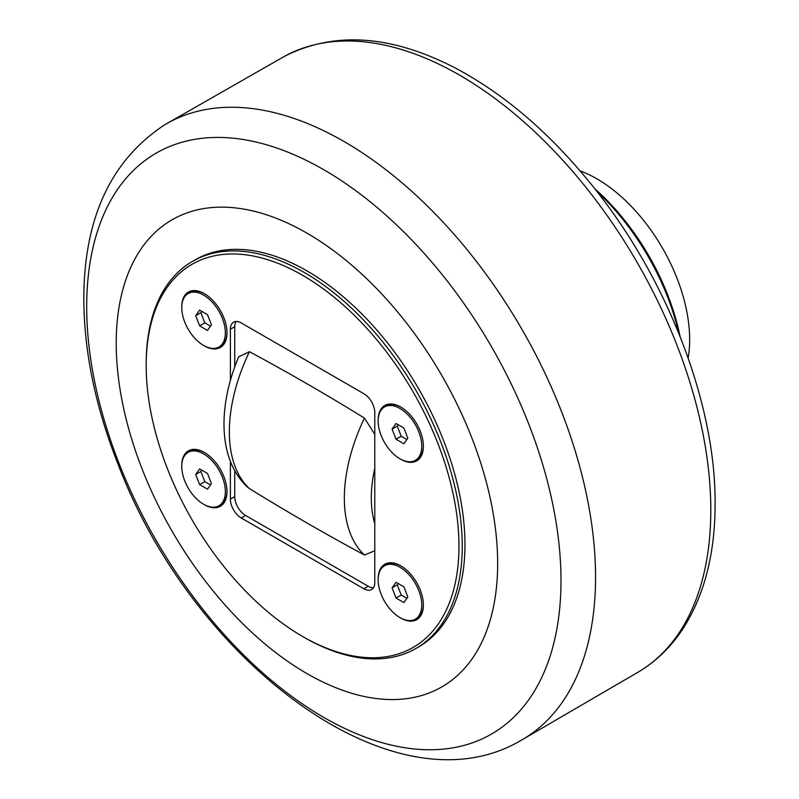 <?xml version="1.0" encoding="UTF-8"?>
<svg xmlns="http://www.w3.org/2000/svg" width="799" height="799" viewBox="0 0 799 799"><rect width="100%" height="100%" fill="white"/><g stroke="black" fill="none" stroke-linecap="round" stroke-linejoin="round"><path stroke-width="1.2" d="M199.63 484.633L195.695 474.496L199.63 468.903L207.49 473.447L211.425 483.585L207.49 489.178L199.63 484.633L204.804 481.647L210.487 484.923M195.695 474.496L200.869 471.51L204.804 481.647M201.817 470.172L200.869 471.51M203.565 504.209A30.821 17.798 60 0 1 183.42 477.043A30.821 17.798 60 0 1 188.145 452.344A30.821 17.798 60 0 1 203.565 453.872A30.821 17.798 60 0 1 223.7 481.038A30.821 17.798 60 0 1 218.976 505.737A30.821 17.798 60 0 1 203.565 504.209M226.986 491.145A30.821 17.798 60 0 1 220.604 504.788L218.976 505.737M188.145 452.344L189.782 451.405A30.821 17.798 60 0 1 204.794 452.703M396.024 439.23L392.099 429.093L396.024 423.5L403.894 428.044L407.83 438.182L403.894 443.775L396.024 439.23L401.208 436.244L406.881 439.52M392.099 429.093L397.273 426.107L401.208 436.244M398.222 424.768L397.273 426.107M399.959 458.806A30.821 17.798 60 0 1 379.825 431.64A30.821 17.798 60 0 1 384.549 406.941A30.821 17.798 60 0 1 399.959 408.469A30.821 17.798 60 0 1 420.094 435.635A30.821 17.798 60 0 1 415.37 460.334A30.821 17.798 60 0 1 399.959 458.806M423.39 445.742A30.821 17.798 60 0 1 417.008 459.385L415.37 460.334M384.549 406.941L386.187 406.002A30.821 17.798 60 0 1 401.188 407.29M396.024 598.032L392.099 587.894L396.024 582.301L403.894 586.836L407.83 596.973L403.894 602.566L396.024 598.032L401.208 595.035L406.881 598.311M392.099 587.894L397.273 584.898L401.208 595.035M398.222 583.56L397.273 584.898M399.959 617.597A30.821 17.798 60 0 1 379.825 590.441A30.821 17.798 60 0 1 384.549 565.732A30.821 17.798 60 0 1 399.959 567.26A30.821 17.798 60 0 1 420.094 594.426A30.821 17.798 60 0 1 415.37 619.125A30.821 17.798 60 0 1 399.959 617.597M423.39 604.533A30.821 17.798 60 0 1 417.008 618.186L415.37 619.125M384.549 565.732L386.187 564.793A30.821 17.798 60 0 1 401.188 566.091M199.63 325.842L195.695 315.705L199.63 310.112L207.49 314.646L211.425 324.784L207.49 330.377L199.63 325.842L204.804 322.856L210.487 326.132M195.695 315.705L200.869 312.719L204.804 322.856M201.817 311.37L200.869 312.719M203.565 345.418A30.821 17.798 60 0 1 183.42 318.252A30.821 17.798 60 0 1 188.145 293.553A30.821 17.798 60 0 1 203.565 295.081A30.821 17.798 60 0 1 223.7 322.237A30.821 17.798 60 0 1 218.976 346.946A30.821 17.798 60 0 1 203.565 345.418M226.986 332.354A30.821 17.798 60 0 1 220.604 345.997L218.976 346.946M188.145 293.553L189.782 292.604A30.821 17.798 60 0 1 204.794 293.902M230.382 380.524L230.382 329.238A15.411 8.899 -120 0 1 233.568 322.187A15.411 8.899 -120 0 1 241.278 322.946L363.885 393.727A15.411 8.899 -120 0 1 374.781 412.604L374.781 582.491A15.411 8.899 -120 0 1 371.585 589.552A15.411 8.899 -120 0 1 363.885 588.783L241.278 518.002L245.633 515.485L368.239 586.266A15.411 8.899 -120 0 0 373.453 587.744M302.581 636.453L304.209 637.392A223.48 129.029 -120 0 0 415.949 648.458A223.48 129.029 -120 0 0 450.207 469.383A223.48 129.029 -120 0 0 304.209 272.449A223.48 129.029 -120 0 0 192.479 261.383A223.48 129.029 -120 0 0 146.187 363.685L146.187 365.572A221.163 127.69 60 0 1 302.581 275.285A221.163 127.69 60 0 1 458.966 546.156A221.163 127.69 60 0 1 302.581 636.453A221.163 127.69 60 0 1 146.187 365.572M192.479 261.383L195.196 259.815A223.48 129.029 60 0 1 418.676 388.833A223.48 129.029 60 0 1 418.676 646.89L415.949 648.458M378.167 579.385A31.98 18.467 60 0 1 378.167 578.905A31.98 18.467 60 0 1 400.778 565.852A31.98 18.467 60 0 1 423.39 605.013A31.98 18.467 60 0 1 400.369 617.827M181.773 307.196A31.98 18.467 60 0 1 181.763 306.716A31.98 18.467 60 0 1 204.384 293.662A31.98 18.467 60 0 1 226.996 332.833A31.98 18.467 60 0 1 203.965 345.647M378.167 420.584A31.98 18.467 60 0 1 378.167 420.104A31.98 18.467 60 0 1 400.778 407.051A31.98 18.467 60 0 1 423.39 446.222A31.98 18.467 60 0 1 400.369 459.035M181.773 465.997A31.98 18.467 60 0 1 181.763 465.517A31.98 18.467 60 0 1 204.384 452.454A31.98 18.467 60 0 1 226.996 491.625A31.98 18.467 60 0 1 203.965 504.439M234.736 470.691L234.736 496.608L230.382 499.125L230.382 461.323M230.382 499.125A15.411 8.899 -120 0 0 241.278 518.002M236.065 321.468A15.411 8.899 -120 0 0 234.736 326.721L234.736 366.941M234.736 496.608A15.411 8.899 -120 0 0 245.633 515.485M374.781 434.247L364.444 418.097C326.102 394.426 287.77 372.294 249.438 351.7L238.691 356.813C217.747 406.381 217.987 459.295 247.181 486.851L249.438 488.608C287.77 512.279 326.102 534.411 364.444 555.005L374.781 550.791M306.936 673.577A269.712 155.725 -120 0 0 497.657 563.465A269.712 155.725 -120 0 0 306.936 233.128A269.712 155.725 -120 0 0 116.225 343.24A269.712 155.725 -120 0 0 306.936 673.577M596.873 191.39A173.393 100.105 60 0 1 678.78 333.253M680.029 336.369A169.538 97.877 -120 0 0 594.796 188.744M688.139 358.012A131.286 75.795 -120 0 0 689.657 339.575A131.286 75.795 -120 0 0 580.104 170.886M368.239 586.266L363.885 588.783M230.382 329.238L234.736 326.721M323.835 717.432A335.38 193.628 60 0 1 86.692 306.676A335.38 193.628 60 0 1 323.835 169.758A335.38 193.628 60 0 1 560.988 580.513A335.38 193.628 60 0 1 323.835 717.432M595.555 577.108A355.655 205.343 -120 0 0 439.34 218.177A355.655 205.343 -120 0 0 164.774 124.764C112.529 159.071 85.573 214.731 83.885 291.755C82.996 346.706 94.412 404.274 118.142 464.449C192.889 661.103 393.278 814.91 520.409 740.763A355.655 205.343 -120 0 0 595.555 577.108M164.774 124.764L284.524 56.3A355.086 205.013 60 0 1 557.332 154.377A355.086 205.013 60 0 1 710.8 510.112A355.086 205.013 60 0 1 639.58 671.29L520.409 740.763M249.438 488.608A137.857 79.59 -60 0 1 249.438 351.7M364.444 418.097A137.857 79.59 120 0 0 364.444 555.005M374.781 523.595A118.592 68.464 -60 0 1 374.781 468.364M284.524 56.3C334.531 30.961 391.61 34.946 455.76 68.255C505.038 94.502 550.701 133.803 592.758 186.167C667.495 278.871 715.794 403.545 715.115 503.939C715.095 553.128 704.618 594.356 683.674 627.634C671.889 645.952 657.187 660.503 639.58 671.29"/></g></svg>
